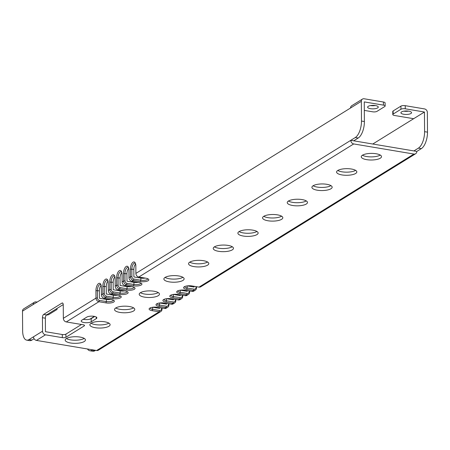 <?xml version="1.0" encoding="UTF-8"?>
<svg xmlns="http://www.w3.org/2000/svg" width="450" height="450" viewBox="0 0 450 450"><rect width="100%" height="100%" fill="white"/><g stroke="black" fill="none" stroke-linecap="round" stroke-linejoin="round"><path stroke-width="0.67" d="M364.314 110.407L372.662 111.808A3.195 1.046 179.6 0 0 376.988 111.353L384.761 106.538A3.195 1.046 179.6 0 0 385.138 106.043L385.116 102.921A3.195 1.046 -0.4 0 0 383.423 102.009L364.14 98.769A3.195 2.661 58.2 0 0 362.481 99.073A3.195 2.661 58.2 0 0 361.339 101.317L361.479 121.061L364.393 121.551A13.326 5.951 99.5 0 1 358.211 138.021L353.7 140.816L416.807 151.419L421.318 148.629A13.326 5.951 99.5 0 0 427.5 132.154L427.359 112.41A3.195 2.661 58.2 0 0 424.519 108.917L405.242 105.677L405.264 108.799L424.446 112.022L372.769 144.023M364.393 121.551L364.258 101.908L383.445 105.131A3.195 1.046 179.6 0 1 385.138 106.043M37.243 302.108L36.084 301.911A3.195 2.661 58.2 0 0 34.419 302.214A3.195 2.661 58.2 0 0 33.283 304.459L350.561 107.994A3.195 2.661 -121.8 0 1 351.697 105.75L362.481 99.073M375.294 105.542A5.327 1.744 -0.4 0 1 370.569 105.576M353.7 140.816L350.786 140.327L355.298 137.531A13.326 5.951 -80.5 0 0 361.479 121.061M34.419 302.214L23.636 308.891A3.195 2.661 -121.8 0 0 22.5 311.136L22.641 330.879A13.326 5.951 -80.5 0 0 26.696 340.138A13.326 5.951 -80.5 0 0 28.997 339.587L42.536 331.206L42.441 317.706A2.666 1.193 99.5 0 1 43.678 314.409L61.982 303.081A2.666 1.193 99.5 0 1 62.438 302.968A2.666 1.193 99.5 0 1 63.253 304.819L63.343 318.319L95.991 298.103L95.94 290.649A5.754 2.571 99.5 0 1 97.712 284.394A5.754 2.571 99.5 0 1 100.738 284.265A5.754 2.571 99.5 0 1 101.351 287.297L101.407 294.75L102.887 293.833L102.831 286.38A5.754 2.571 99.5 0 1 104.608 280.125A5.754 2.571 99.5 0 1 107.634 279.996A5.754 2.571 99.5 0 1 108.248 283.028L108.304 290.481L109.783 289.564L109.727 282.111A5.754 2.571 99.5 0 1 111.504 275.856A5.754 2.571 99.5 0 1 114.531 275.726A5.754 2.571 99.5 0 1 115.144 278.758L115.194 286.211L116.674 285.294L116.623 277.841A5.754 2.571 99.5 0 1 118.401 271.586A5.754 2.571 99.5 0 1 121.421 271.457A5.754 2.571 99.5 0 1 122.04 274.489L122.091 281.942L123.57 281.025L123.519 273.572A5.754 2.571 99.5 0 1 125.297 267.317A5.754 2.571 99.5 0 1 128.317 267.188A5.754 2.571 99.5 0 1 128.936 270.214L128.987 277.673L130.466 276.756A3.302 2.751 58.2 0 0 133.403 280.367L140.361 281.537A5.754 1.879 179.6 0 0 146.857 281.25A5.754 1.879 179.6 0 0 148.466 279.169A5.754 1.879 179.6 0 0 145.778 278.184L138.819 277.014A3.302 2.751 58.2 0 1 135.883 273.403L135.832 265.944A5.754 2.571 99.5 0 0 135.214 262.918A5.754 2.571 99.5 0 0 132.188 263.048A5.754 2.571 99.5 0 0 130.416 269.303L131.856 269.151A4.691 2.093 99.5 0 1 134.837 263.154A4.691 2.093 99.5 0 1 135.472 263.526M128.987 277.673A3.302 2.751 58.2 0 0 131.923 281.284L133.403 280.367L133.898 279.051A2.239 1.862 58.2 0 1 131.906 276.604L130.466 276.756L130.416 269.303M34.082 338.732L31.911 340.076A13.326 5.951 99.5 0 1 29.616 340.627L26.696 340.138M33.508 336.791A3.302 2.751 58.2 0 0 36.444 340.408L45.473 334.817L62.308 337.646L62.286 334.524A2.666 0.872 179.6 0 0 65.886 334.142L81.484 324.484M96.632 350.522L159.12 311.827A3.302 2.751 58.2 0 0 160.836 311.518L98.353 350.207A3.302 2.751 58.2 0 1 96.632 350.522L36.444 340.408M63.242 304.588L46.592 314.904A2.666 1.193 -80.5 0 0 45.354 318.195L45.45 331.695L62.286 334.524M159.593 307.648L159.598 308.396L152.752 307.249M166.489 303.373L166.494 304.127L159.649 302.979M173.379 299.104L173.385 299.858L166.545 298.704M180.276 294.834L180.281 295.588L173.441 294.435M187.172 290.565L187.178 291.319L180.332 290.166M194.068 286.296L194.074 287.049L187.228 285.896M135.613 263.998A4.691 2.093 99.5 0 0 133.83 269.483L133.881 276.936L140.844 278.106A4.691 1.53 179.6 0 0 145.198 278.083M128.717 268.267A4.691 2.093 99.5 0 0 126.934 273.752L126.99 281.205L133.948 282.375A4.691 1.53 179.6 0 0 138.308 282.352M121.821 272.537A4.691 2.093 99.5 0 0 120.043 278.021L120.094 285.474L127.052 286.644A4.691 1.53 179.6 0 0 131.411 286.622M114.924 276.806A4.691 2.093 99.5 0 0 113.147 282.291L113.198 289.744L120.156 290.914A4.691 1.53 179.6 0 0 124.515 290.897M108.028 281.076A4.691 2.093 99.5 0 0 106.251 286.56L106.301 294.013L113.259 295.183A4.691 1.53 179.6 0 0 117.619 295.166M101.132 285.345A4.691 2.093 99.5 0 0 99.354 290.829L99.405 298.282L106.369 299.452A4.691 1.53 179.6 0 0 110.722 299.436M362.447 155.199A10.125 3.308 179.6 0 0 361.254 156.769A10.125 3.308 179.6 0 0 368.938 159.924A10.125 3.308 179.6 0 0 380.317 158.197A10.125 3.308 179.6 0 0 381.504 156.628A10.125 3.308 179.6 0 0 373.826 153.472A10.125 3.308 179.6 0 0 362.447 155.199A10.125 3.308 179.6 0 0 371.379 156.887A10.125 3.308 179.6 0 0 380.295 155.076A10.125 3.308 179.6 0 0 380.301 155.076M337.776 170.477A10.125 3.308 179.6 0 0 336.583 172.046A10.125 3.308 179.6 0 0 344.267 175.202A10.125 3.308 179.6 0 0 355.646 173.475A10.125 3.308 179.6 0 0 356.833 171.906A10.125 3.308 179.6 0 0 349.155 168.75A10.125 3.308 179.6 0 0 337.776 170.477A10.125 3.308 179.6 0 0 346.708 172.164A10.125 3.308 179.6 0 0 355.624 170.353L355.624 170.353M313.099 185.754A10.125 3.308 179.6 0 0 322.037 187.442A10.125 3.308 179.6 0 0 330.947 185.631A10.125 3.308 179.6 0 0 330.952 185.631M288.433 201.032A10.125 3.308 179.6 0 0 287.241 202.601A10.125 3.308 179.6 0 0 294.919 205.757A10.125 3.308 179.6 0 0 306.298 204.03A10.125 3.308 179.6 0 0 307.491 202.461A10.125 3.308 179.6 0 0 299.807 199.305A10.125 3.308 179.6 0 0 288.433 201.032A10.125 3.308 179.6 0 0 297.36 202.719A10.125 3.308 179.6 0 0 306.276 200.908A10.125 3.308 179.6 0 0 306.281 200.908M263.756 216.309A10.125 3.308 179.6 0 0 262.569 217.879A10.125 3.308 179.6 0 0 270.248 221.034A10.125 3.308 179.6 0 0 281.627 219.308A10.125 3.308 179.6 0 0 282.819 217.738A10.125 3.308 179.6 0 0 275.136 214.583A10.125 3.308 179.6 0 0 263.756 216.309A10.125 3.308 179.6 0 0 272.689 217.997A10.125 3.308 179.6 0 0 281.604 216.186A10.125 3.308 179.6 0 0 281.61 216.186M239.085 231.587A10.125 3.308 179.6 0 0 237.893 233.156A10.125 3.308 179.6 0 0 245.576 236.312A10.125 3.308 179.6 0 0 256.956 234.585A10.125 3.308 179.6 0 0 258.148 233.016A10.125 3.308 179.6 0 0 250.464 229.86A10.125 3.308 179.6 0 0 239.085 231.587A10.125 3.308 179.6 0 0 248.018 233.274A10.125 3.308 179.6 0 0 256.933 231.463A10.125 3.308 179.6 0 0 256.939 231.463M214.408 246.864A10.125 3.308 179.6 0 0 223.346 248.552A10.125 3.308 179.6 0 0 232.262 246.741A10.125 3.308 179.6 0 0 232.268 246.741M189.743 262.142A10.125 3.308 179.6 0 0 188.55 263.711A10.125 3.308 179.6 0 0 196.234 266.867A10.125 3.308 179.6 0 0 207.613 265.14A10.125 3.308 179.6 0 0 208.8 263.571A10.125 3.308 179.6 0 0 201.122 260.415A10.125 3.308 179.6 0 0 189.743 262.142A10.125 3.308 179.6 0 0 198.675 263.829A10.125 3.308 179.6 0 0 207.591 262.018L207.591 262.018M165.071 277.419A10.125 3.308 179.6 0 0 163.879 278.989A10.125 3.308 179.6 0 0 171.562 282.144A10.125 3.308 179.6 0 0 182.936 280.418A10.125 3.308 179.6 0 0 184.129 278.848A10.125 3.308 179.6 0 0 176.451 275.692A10.125 3.308 179.6 0 0 165.071 277.419A10.125 3.308 179.6 0 0 174.004 279.107A10.125 3.308 179.6 0 0 182.919 277.296L182.919 277.296M140.4 292.697A10.125 3.308 179.6 0 0 139.207 294.266A10.125 3.308 179.6 0 0 146.886 297.422A10.125 3.308 179.6 0 0 158.265 295.695A10.125 3.308 179.6 0 0 159.458 294.126A10.125 3.308 179.6 0 0 151.774 290.97A10.125 3.308 179.6 0 0 140.4 292.697A10.125 3.308 179.6 0 0 149.327 294.384A10.125 3.308 179.6 0 0 158.243 292.573A10.125 3.308 179.6 0 0 158.248 292.573M115.723 307.974A10.125 3.308 179.6 0 0 114.536 309.544A10.125 3.308 179.6 0 0 122.214 312.699A10.125 3.308 179.6 0 0 133.594 310.973A10.125 3.308 179.6 0 0 134.786 309.403A10.125 3.308 179.6 0 0 127.103 306.248A10.125 3.308 179.6 0 0 115.723 307.974A10.125 3.308 179.6 0 0 124.656 309.662A10.125 3.308 179.6 0 0 133.571 307.851A10.125 3.308 179.6 0 0 133.577 307.851M91.052 323.252A10.125 3.308 179.6 0 0 89.865 324.821A10.125 3.308 179.6 0 0 97.543 327.977A10.125 3.308 179.6 0 0 108.922 326.25A10.125 3.308 179.6 0 0 110.115 324.681A10.125 3.308 179.6 0 0 102.431 321.525A10.125 3.308 179.6 0 0 91.052 323.252A10.125 3.308 179.6 0 0 99.984 324.939A10.125 3.308 179.6 0 0 108.9 323.128A10.125 3.308 179.6 0 0 108.906 323.128M66.381 338.529A10.125 3.308 179.6 0 0 65.188 340.099A10.125 3.308 179.6 0 0 72.872 343.254A10.125 3.308 179.6 0 0 84.251 341.527A10.125 3.308 179.6 0 0 85.438 339.958A10.125 3.308 179.6 0 0 77.76 336.803A10.125 3.308 179.6 0 0 66.381 338.529A10.125 3.308 179.6 0 0 75.313 340.217A10.125 3.308 179.6 0 0 84.229 338.406A10.125 3.308 179.6 0 0 84.234 338.406M83.295 319.281A5.327 1.744 179.6 0 0 91.198 318.656L94.725 316.468M63.343 318.319A3.302 2.751 58.2 0 0 66.279 321.93L83.115 324.759A2.666 0.872 -0.4 0 1 84.527 325.519A2.666 0.872 -0.4 0 1 84.212 325.929L84.206 325.108M62.308 337.646A2.666 0.872 -0.4 0 0 65.908 337.264L84.212 325.929M66.279 321.93L98.927 301.714L99.422 300.397A2.239 1.862 58.2 0 1 97.431 297.951L95.991 298.103A3.302 2.751 58.2 0 0 98.927 301.714L105.885 302.884A5.754 1.879 179.6 0 0 112.382 302.603A5.754 1.879 179.6 0 0 113.991 300.521A5.754 1.879 179.6 0 0 111.302 299.531L104.344 298.361L105.823 297.444L112.781 298.614A5.754 1.879 179.6 0 0 119.278 298.333A5.754 1.879 179.6 0 0 120.887 296.252A5.754 1.879 179.6 0 0 118.198 295.262L111.24 294.092L112.719 293.175L119.677 294.345A5.754 1.879 179.6 0 0 126.174 294.064A5.754 1.879 179.6 0 0 127.783 291.983A5.754 1.879 179.6 0 0 125.094 290.993L118.136 289.822L119.616 288.906L126.574 290.076A5.754 1.879 179.6 0 0 133.065 289.794A5.754 1.879 179.6 0 0 134.674 287.713A5.754 1.879 179.6 0 0 131.991 286.723L125.027 285.553L126.506 284.636L133.47 285.806A5.754 1.879 179.6 0 0 139.961 285.519A5.754 1.879 179.6 0 0 141.57 283.438A5.754 1.879 179.6 0 0 138.881 282.454L131.923 281.284M160.836 311.518A3.302 2.751 58.2 0 0 162.011 309.195L161.572 308.728A2.239 1.862 58.2 0 1 159.609 310.511L159.12 311.827L152.156 310.657A5.754 1.879 179.6 0 1 149.462 308.368A5.754 1.879 179.6 0 1 157.573 307.305L164.531 308.475L166.011 307.558L159.053 306.388A5.754 1.879 179.6 0 1 156.358 304.099A5.754 1.879 179.6 0 1 164.469 303.036L171.428 304.206L172.907 303.289L165.949 302.119A5.754 1.879 179.6 0 1 163.249 299.829A5.754 1.879 179.6 0 1 171.366 298.766L178.324 299.936L179.803 299.019L172.845 297.849A5.754 1.879 179.6 0 1 170.145 295.56A5.754 1.879 179.6 0 1 178.262 294.497L185.22 295.667L186.699 294.75L179.741 293.58A5.754 1.879 179.6 0 1 177.041 291.291A5.754 1.879 179.6 0 1 185.153 290.228L192.116 291.397L193.596 290.481L186.632 289.311A5.754 1.879 179.6 0 1 183.938 287.021A5.754 1.879 179.6 0 1 192.049 285.958L199.007 287.128L413.91 154.052L353.723 143.938A3.302 2.751 58.2 0 1 350.786 140.327L135.883 273.403M313.104 185.754A10.125 3.308 179.6 0 0 311.912 187.324A10.125 3.308 179.6 0 0 319.596 190.479A10.125 3.308 179.6 0 0 330.969 188.752A10.125 3.308 179.6 0 0 332.162 187.183A10.125 3.308 179.6 0 0 324.484 184.028A10.125 3.308 179.6 0 0 313.104 185.754M214.414 246.864A10.125 3.308 179.6 0 0 213.221 248.434A10.125 3.308 179.6 0 0 220.905 251.589A10.125 3.308 179.6 0 0 232.284 249.862A10.125 3.308 179.6 0 0 233.471 248.293A10.125 3.308 179.6 0 0 225.793 245.138A10.125 3.308 179.6 0 0 214.414 246.864M86.828 317.093L81.816 320.197A5.327 1.744 179.6 0 0 81.186 321.024A5.327 1.744 179.6 0 0 85.23 322.684A5.327 1.744 179.6 0 0 91.221 321.778L96.233 318.673A5.327 1.744 179.6 0 0 96.862 317.846A5.327 1.744 179.6 0 0 92.818 316.181A5.327 1.744 179.6 0 0 86.828 317.093M42.536 331.206A3.302 2.751 58.2 0 0 45.473 334.817M97.431 297.951L97.38 290.498A4.691 2.093 99.5 0 1 100.361 284.507A4.691 2.093 99.5 0 1 100.997 284.873M99.422 300.397L106.38 301.567A4.691 1.53 179.6 0 0 113.276 300.167A4.691 1.53 179.6 0 0 113.271 300.082M101.407 294.75A3.302 2.751 58.2 0 0 104.344 298.361M106.318 296.128A2.239 1.862 58.2 0 1 104.327 293.681L102.887 293.833A3.302 2.751 58.2 0 0 105.823 297.444L106.318 296.128L113.276 297.298A4.691 1.53 179.6 0 0 120.172 295.897A4.691 1.53 179.6 0 0 120.167 295.813M104.327 293.681L104.276 286.228A4.691 2.093 99.5 0 1 107.258 280.238A4.691 2.093 99.5 0 1 107.893 280.603M108.304 290.481A3.302 2.751 58.2 0 0 111.24 294.092M113.214 291.859A2.239 1.862 58.2 0 1 111.223 289.412L109.783 289.564A3.302 2.751 58.2 0 0 112.719 293.175L113.214 291.859L120.172 293.029A4.691 1.53 179.6 0 0 127.069 291.628A4.691 1.53 179.6 0 0 127.058 291.544M111.223 289.412L111.172 281.959A4.691 2.093 99.5 0 1 114.154 275.968A4.691 2.093 99.5 0 1 114.789 276.334M115.194 286.211A3.302 2.751 58.2 0 0 118.136 289.822M120.105 287.589A2.239 1.862 58.2 0 1 118.119 285.142L116.674 285.294A3.302 2.751 58.2 0 0 119.616 288.906L120.105 287.589L127.069 288.759A4.691 1.53 179.6 0 0 133.965 287.359A4.691 1.53 179.6 0 0 133.954 287.274M118.119 285.142L118.063 277.689A4.691 2.093 99.5 0 1 121.05 271.699A4.691 2.093 99.5 0 1 121.686 272.064M122.091 281.942A3.302 2.751 58.2 0 0 125.027 285.553M127.001 283.32A2.239 1.862 58.2 0 1 125.01 280.873L123.57 281.025A3.302 2.751 58.2 0 0 126.506 284.636L127.001 283.32L133.959 284.49A4.691 1.53 179.6 0 0 140.856 283.089A4.691 1.53 179.6 0 0 140.85 283.005M125.01 280.873L124.959 273.42A4.691 2.093 99.5 0 1 127.946 267.424A4.691 2.093 99.5 0 1 128.576 267.795M131.906 276.604L131.856 269.151L133.83 269.483M133.898 279.051L140.856 280.221A4.691 1.53 179.6 0 0 147.752 278.82A4.691 1.53 179.6 0 0 147.746 278.73M413.91 154.052A3.302 2.751 58.2 0 0 415.631 153.743A3.302 2.751 58.2 0 0 416.807 151.419M424.446 112.022L424.586 131.664A13.326 5.951 -80.5 0 1 418.404 148.134L413.893 150.93M87.457 348.975A13.326 5.951 -80.5 0 0 89.803 350.741A13.326 5.951 -80.5 0 0 92.098 350.19L92.649 349.853M94.399 316.395L89.899 319.185M191.576 286.627L191.571 285.885M184.68 290.897L184.674 290.154M177.789 295.166L177.784 294.424M170.893 299.436L170.888 298.693M163.997 303.705L163.991 302.968M95.569 350.342L95.017 350.685A13.326 5.951 99.5 0 1 92.717 351.231L89.803 350.741M162.011 309.195L162.006 308.053M161.972 303.368L161.966 302.833M168.907 304.926L168.469 304.459A2.239 1.862 58.2 0 1 166.506 306.242L166.011 307.558A3.302 2.751 58.2 0 0 167.732 307.249A3.302 2.751 58.2 0 0 168.907 304.926L168.896 303.784M168.868 299.098L168.862 298.564M175.804 300.656L175.365 300.189A2.239 1.862 58.2 0 1 173.402 301.973L172.907 303.289A3.302 2.751 58.2 0 0 174.628 302.979A3.302 2.751 58.2 0 0 175.804 300.656L175.792 299.509M175.759 294.829L175.759 294.294M182.694 296.387L182.256 295.92A2.239 1.862 58.2 0 1 180.298 297.703L179.803 299.019A3.302 2.751 58.2 0 0 181.519 298.704A3.302 2.751 58.2 0 0 182.694 296.387L182.689 295.239M182.655 290.559L182.649 290.025M189.591 292.118L189.152 291.651A2.239 1.862 58.2 0 1 187.194 293.434L186.699 294.75A3.302 2.751 58.2 0 0 188.415 294.435A3.302 2.751 58.2 0 0 189.591 292.118L189.585 290.97M189.551 286.29L189.546 285.756M196.487 287.848L196.048 287.381A2.239 1.862 58.2 0 1 194.085 289.164L193.596 290.481A3.302 2.751 58.2 0 0 195.311 290.166A3.302 2.751 58.2 0 0 196.487 287.848L196.481 286.701M413.668 118.699L394.481 115.476A3.195 1.046 179.6 0 1 392.788 114.564A3.195 1.046 179.6 0 1 393.165 114.069L400.939 109.254A3.195 1.046 179.6 0 1 405.264 108.799M392.788 114.564L392.766 111.442A3.195 1.046 -0.4 0 1 393.142 110.948L400.916 106.133A3.195 1.046 -0.4 0 1 405.242 105.677M408.589 111.133A5.327 1.744 -0.4 0 1 403.864 111.167M410.934 113.501A5.327 1.744 -0.4 0 1 404.949 114.413A5.327 1.744 -0.4 0 1 400.905 112.748A5.327 1.744 -0.4 0 1 401.535 111.921A5.327 1.744 -0.4 0 1 407.52 111.015A5.327 1.744 -0.4 0 1 411.564 112.674A5.327 1.744 -0.4 0 1 410.934 113.501M161.572 308.728L161.567 307.98M161.533 303.294L161.533 302.833M159.609 310.511L152.651 309.341L152.64 307.26M150.176 307.924A4.691 1.53 179.6 0 0 150.171 308.008A4.691 1.53 179.6 0 0 152.651 309.341L152.156 310.657M164.531 308.475A3.302 2.751 58.2 0 0 166.252 308.16L167.732 307.249M168.469 304.459L168.463 303.705M168.429 299.025L168.424 298.564M166.506 306.242L159.547 305.072L159.531 302.991M157.072 303.654A4.691 1.53 179.6 0 0 157.067 303.739A4.691 1.53 179.6 0 0 159.547 305.072L159.053 306.388M171.428 304.206A3.302 2.751 58.2 0 0 173.149 303.891L174.628 302.979M175.365 300.189L175.359 299.436M175.326 294.756L175.32 294.294M173.402 301.973L166.444 300.803L166.427 298.721M163.969 299.385A4.691 1.53 179.6 0 0 163.958 299.469A4.691 1.53 179.6 0 0 166.444 300.803L165.949 302.119M178.324 299.936A3.302 2.751 58.2 0 0 180.039 299.621L181.519 298.704M182.256 295.92L182.25 295.166M182.222 290.486L182.216 290.025M180.298 297.703L173.34 296.533L173.323 294.452M170.859 295.116A4.691 1.53 179.6 0 0 170.854 295.2A4.691 1.53 179.6 0 0 173.34 296.533L172.845 297.849M185.22 295.667A3.302 2.751 58.2 0 0 186.936 295.352L188.415 294.435M189.152 291.651L189.146 290.897M189.112 286.217L189.112 285.756M187.194 293.434L180.231 292.264L180.219 290.183M177.756 290.841A4.691 1.53 179.6 0 0 177.75 290.931A4.691 1.53 179.6 0 0 180.231 292.264L179.741 293.58M192.116 291.397A3.302 2.751 58.2 0 0 193.832 291.082L195.311 290.166M196.048 287.381L196.042 286.627M194.085 289.164L187.127 287.994L187.116 285.913M184.652 286.571A4.691 1.53 179.6 0 0 184.646 286.661A4.691 1.53 179.6 0 0 187.127 287.994L186.632 289.311M199.007 287.128A3.302 2.751 58.2 0 0 200.728 286.813L415.631 153.743M377.646 107.91A5.327 1.744 -0.4 0 1 371.655 108.816A5.327 1.744 -0.4 0 1 367.611 107.156A5.327 1.744 -0.4 0 1 368.241 106.329A5.327 1.744 -0.4 0 1 374.231 105.418A5.327 1.744 -0.4 0 1 378.27 107.083A5.327 1.744 -0.4 0 1 377.646 107.91M46.389 315.056A3.195 1.046 179.6 0 0 48.926 314.494L56.7 309.679A3.195 1.046 179.6 0 0 57.077 309.184A3.195 1.046 179.6 0 0 56.655 308.672M383.423 102.009L383.445 105.131M350.561 107.994L361.339 101.317M22.5 311.136L33.283 304.459M31.911 340.076L28.997 339.587M138.819 277.014L353.723 143.938M65.908 337.264L65.886 334.142M45.354 318.195L42.441 317.706M46.592 314.904L43.678 314.409M61.982 303.081L62.837 303.221M99.354 290.829L95.94 290.649M105.885 302.884L106.38 301.567L106.369 299.452M106.251 286.56L102.831 286.38M112.781 298.614L113.276 297.298L113.259 295.183M113.147 282.291L109.727 282.111M119.677 294.345L120.172 293.029L120.156 290.914M120.043 278.021L116.623 277.841M126.574 290.076L127.069 288.759L127.052 286.644M126.934 273.752L123.519 273.572M133.47 285.806L133.959 284.49L133.948 282.375M140.361 281.537L140.856 280.221L140.844 278.106M418.404 148.134L421.318 148.629M424.586 131.664L427.5 132.154M95.017 350.685L92.098 350.19M393.142 110.948L393.165 114.069M400.916 106.133L400.939 109.254M355.298 137.531L358.211 138.021M91.221 321.778L91.198 318.656M96.233 318.673L96.221 317.025M57.071 308.413L57.077 309.184"/></g></svg>
